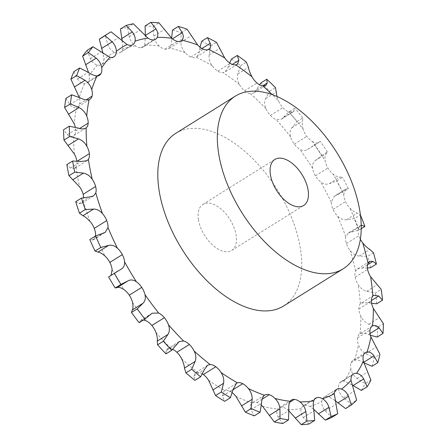 <?xml version="1.0" encoding="UTF-8"?>
<svg xmlns="http://www.w3.org/2000/svg" width="447" height="447" viewBox="0 0 447 447"><rect width="100%" height="100%" fill="white"/><g stroke="black" fill="none" stroke-linecap="round" stroke-linejoin="round"><path stroke-width="0.34" stroke-dasharray="2.23 1.68" d="M232.272 392.757A13.572 7.493 58 0 0 230.283 391.488A13.572 7.493 58 0 0 230.278 391.483A13.572 7.493 58 0 0 224.97 390.628L223.992 391.069L222.472 395.997L224.662 401.305M261.428 405.233A13.572 7.493 58 0 0 256.762 402.507A13.572 7.493 58 0 0 256.762 402.501A13.572 7.493 58 0 0 252.248 402.842A13.572 7.493 58 0 0 251.968 403.032C250.102 404.574 249.75 406.854 250.912 409.865L254.304 415.861M202.379 373.893A13.572 7.493 58 0 0 197.697 372.323L195.3 372.927L193.881 376.011L194.87 380.391M172.643 349.319A13.572 7.493 58 0 0 171.128 348.777L167.239 349.046L166.161 350.632L166.005 353.868M93.557 195.892L81.449 203.452L83.293 200.748A13.572 7.493 58 0 0 83.662 197.635M86.997 160.708L74.621 168.441L75.934 167.105A13.572 7.493 58 0 0 76.884 161.428A13.572 7.493 58 0 0 76.884 161.423A13.572 7.493 58 0 0 76.828 161.015M85.774 128.127L73.682 135.648A13.572 7.493 58 0 0 75.688 130.943A13.572 7.493 58 0 0 75.688 130.937A13.572 7.493 58 0 0 75.325 127.227M65.944 98.396L69.805 104.626C71.978 107.241 74.252 108.196 76.621 107.504A13.572 7.493 58 0 0 77.487 107.09A13.572 7.493 58 0 0 79.611 103.939A13.572 7.493 58 0 0 79.616 103.933A13.572 7.493 58 0 0 79.253 97.379M73.911 71.587L77.532 78.974C79.583 82.097 81.952 83.667 84.645 83.69A13.572 7.493 58 0 0 86.986 83.03A13.572 7.493 58 0 0 88.512 81.399L88.512 81.399A13.572 7.493 58 0 0 89.238 75.543L88.573 72.548M87.187 50.332L90.35 58.669C92.171 62.194 94.546 64.334 97.457 65.072A13.572 7.493 58 0 0 101.458 64.597A13.572 7.493 58 0 0 102.061 64.139A13.572 7.493 58 0 0 102.067 64.133A13.572 7.493 58 0 0 103.86 59.216L103.078 53.629M102.939 36.805A222.232 122.657 58 0 1 105.285 35.408L107.783 44.437C109.297 48.265 111.566 50.891 114.6 52.327A13.572 7.493 58 0 0 119.779 52.78A13.572 7.493 58 0 0 119.779 52.774A13.572 7.493 58 0 0 120.366 52.472A13.572 7.493 58 0 0 122.579 48.969L122.249 41.32M120.388 29.044A222.232 122.657 58 0 1 127.551 27.34L129.205 36.805C130.328 40.8 132.413 43.834 135.458 45.907A13.572 7.493 58 0 0 141.017 47.728A13.572 7.493 58 0 0 141.023 47.728A13.572 7.493 58 0 0 143.046 47.08A13.572 7.493 58 0 0 144.716 45.169L145.376 36.095M145.091 25.948A222.232 122.657 58 0 1 153.181 26.434L153.841 36.034C154.511 40.079 156.316 43.415 159.272 46.047A13.572 7.493 58 0 0 165.01 49.176A13.572 7.493 58 0 0 165.016 49.176A13.572 7.493 58 0 0 168.664 48.628A13.572 7.493 58 0 0 169.48 47.958C171 46.164 171.704 43.298 171.592 39.358L171.592 38.112M172.52 30.055A222.232 122.657 58 0 1 181.253 32.715L180.806 42.169C180.968 46.119 182.426 49.645 185.181 52.74A13.572 7.493 58 0 0 190.897 57.065A13.572 7.493 58 0 0 190.903 57.065A13.572 7.493 58 0 0 195.97 57.233L208.777 49.259M201.692 41.219A222.232 122.657 58 0 1 210.744 45.957L209.118 54.97C208.749 58.708 209.794 62.301 212.247 65.748A13.572 7.493 58 0 0 217.734 71.107A13.572 7.493 58 0 0 217.739 71.112A13.572 7.493 58 0 0 223.232 72.654L224.997 72.017L228.216 66.977L229.663 62.954M231.546 59.038A222.232 122.657 58 0 1 240.592 65.681L237.759 73.99C236.849 77.387 237.424 80.929 239.497 84.6A13.572 7.493 58 0 0 244.554 90.802A13.572 7.493 58 0 0 244.559 90.808A13.572 7.493 58 0 0 250.275 93.674L253.756 92.965L256.5 89.763L259.578 84.774M261.003 82.863A222.232 122.657 58 0 1 269.72 91.171L265.691 98.53C264.244 101.486 264.328 104.849 265.943 108.615A13.572 7.493 58 0 0 270.385 115.432A13.572 7.493 58 0 0 270.39 115.438A13.572 7.493 58 0 0 276.129 119.528L281.576 119.114L289.008 111.839L294.763 108.241L294.07 110.839L293.238 111.834L288.611 111.739A13.572 7.493 58 0 1 282.873 107.649A13.572 7.493 58 0 0 282.873 107.649A13.572 7.493 58 0 1 278.425 100.821A203.15 112.124 58 0 0 272.128 94.563M289.008 111.839A222.232 122.657 58 0 1 297.071 121.517L291.908 127.708C289.952 130.133 289.527 133.2 290.634 136.922A13.572 7.493 58 0 0 294.299 144.113A13.572 7.493 58 0 0 294.305 144.118A13.572 7.493 58 0 0 299.853 149.281C302.787 150.969 305.48 150.941 307.938 149.192L320.292 141.319L312.246 146.303M314.537 144.917A222.232 122.657 58 0 1 321.661 155.606L315.459 160.473C313.045 162.283 312.118 164.96 312.671 168.497A13.572 7.493 58 0 0 315.431 175.805A13.572 7.493 58 0 0 315.437 175.811A13.572 7.493 58 0 0 320.594 181.856C323.511 184.164 326.388 184.773 329.238 183.689L336.669 180.901L342.43 177.308L339.91 177.029C338.385 177.286 336.105 176.297 333.076 174.062A13.572 7.493 58 0 1 327.914 168.016A13.572 7.493 58 0 0 327.914 168.016A13.572 7.493 58 0 1 325.148 160.708A203.15 112.124 58 0 0 312.336 141.487A13.572 7.493 58 0 1 306.787 136.329A13.572 7.493 58 0 0 306.787 136.329A13.572 7.493 58 0 1 303.111 129.127A203.15 112.124 58 0 0 288.611 111.739M334.267 196.255L342.603 192.221L348.364 188.623L345.542 189.215L334.267 196.255L331.255 202.206A13.572 7.493 58 0 0 333.015 209.358A13.572 7.493 58 0 0 333.015 209.364A13.572 7.493 58 0 0 337.597 216.08C340.391 218.924 343.363 220.147 346.52 219.751L354.611 218.488L360.371 214.895L357.192 213.085C355.359 212.655 352.985 211.057 350.079 208.285A13.572 7.493 58 0 1 345.497 201.575A13.572 7.493 58 0 0 345.497 201.575A13.572 7.493 58 0 1 343.737 194.411A203.15 112.124 58 0 0 333.076 174.062M361.187 225.193L348.258 232.971L345.727 236.821A13.572 7.493 58 0 0 346.414 243.565A13.572 7.493 58 0 0 346.414 243.57A13.572 7.493 58 0 0 350.258 250.711C352.817 253.991 355.79 255.773 359.164 256.064L367.713 256.327L373.468 252.728M369.663 261.327L357.393 268.988L355.549 271.1A13.572 7.493 58 0 0 355.147 277.19A13.572 7.493 58 0 0 355.147 277.196A13.572 7.493 58 0 0 358.103 284.499C360.343 288.097 363.215 290.371 366.713 291.321L375.497 293.042L381.252 289.444M373.753 295.249L360.377 303.798A13.572 7.493 58 0 0 358.891 309.017A13.572 7.493 58 0 0 358.896 309.022A13.572 7.493 58 0 0 360.863 316.225C362.701 320.013 365.378 322.689 368.892 324.254L377.681 327.31L383.442 323.712M370.407 335.295L368.406 334.529C364.886 333.026 362.098 332.764 360.036 333.741A13.572 7.493 58 0 0 359.824 333.859A13.572 7.493 58 0 0 357.522 337.893A13.572 7.493 58 0 0 357.522 337.898A13.572 7.493 58 0 0 358.433 344.743C359.796 348.582 362.193 351.554 365.624 353.661L374.189 357.891L379.95 354.292M363.78 362.774L363.333 362.517C359.885 360.461 356.952 359.567 354.527 359.835A13.572 7.493 58 0 0 352.951 360.427A13.572 7.493 58 0 0 351.085 362.774A13.572 7.493 58 0 0 351.085 362.78A13.572 7.493 58 0 0 350.901 369.021C351.739 372.776 353.784 375.933 357.03 378.486L365.149 383.682L370.909 380.084M351.817 384.738L344.061 381.146A13.572 7.493 58 0 0 340.91 381.766A13.572 7.493 58 0 0 339.809 382.766A13.572 7.493 58 0 0 339.804 382.766A13.572 7.493 58 0 0 338.541 388.18C338.82 391.717 340.446 394.936 343.413 397.83L350.884 403.747L356.645 400.149M334.898 400.434L329.014 396.897A13.572 7.493 58 0 0 324.142 397.115A13.572 7.493 58 0 0 324.103 397.143L324.103 397.143A13.572 7.493 58 0 0 321.795 401.529C321.505 404.719 322.661 407.876 325.271 410.994L331.914 417.364M313.643 409.234L309.927 406.524A13.572 7.493 58 0 0 304.536 405.384L304.536 405.384A13.572 7.493 58 0 0 303.256 405.915A13.572 7.493 58 0 0 301.272 408.586C300.423 411.318 301.082 414.291 303.256 417.504L308.922 424.041M288.874 410.849L287.494 409.681A13.572 7.493 58 0 0 281.817 407.195A13.572 7.493 58 0 0 281.811 407.195A13.572 7.493 58 0 0 279.001 407.848A13.572 7.493 58 0 0 277.716 409.089C276.33 411.268 276.481 413.944 278.168 417.124L282.739 423.532M198.418 219.572A27.144 14.98 58 0 0 212.18 244.671A27.144 14.98 58 0 0 231.647 250.437A27.144 14.98 58 0 0 229.976 219.483A27.144 14.98 58 0 0 202.893 204.391A27.144 14.98 58 0 0 198.418 219.572M360.153 225.545L358.203 229.032A13.572 7.493 58 0 0 358.891 235.776A13.572 7.493 58 0 0 358.896 235.781A13.572 7.493 58 0 0 360.349 239.212M175.844 133.284A101.787 56.182 -122 0 1 277.403 189.874A101.787 56.182 -122 0 1 283.655 305.966M345.587 408.597A222.232 122.657 58 0 0 350.884 403.747M361.344 390.427A222.232 122.657 58 0 0 365.149 383.682M143.515 319.951L140.861 320.264L139.118 322.7M372.016 366.283A222.232 122.657 58 0 0 374.189 357.891M111.024 275.358L109.208 276.492M377.218 337.049A222.232 122.657 58 0 0 377.681 327.31M361.31 303.021L368.049 302.653L371.619 303.345M95.412 236.072L93.563 239.676L92.384 239.983L89.802 239.575M376.76 303.776A222.232 122.657 58 0 0 375.497 293.042M357.393 268.988L362.271 268.032L367.423 267.999M81.449 203.452L78.935 203.62L75.711 201.681M370.658 267.669A222.232 122.657 58 0 0 367.713 256.327M348.258 232.971L359.131 230.032A222.232 122.657 58 0 0 354.611 218.488M74.621 168.441L70.52 168.094L66.854 164.636M345.542 189.215L343.737 194.411M74.409 154.137A203.15 112.124 58 0 1 73.682 135.648C71.716 137.039 69.631 136.721 67.436 134.698L63.558 129.786M342.603 192.221A222.232 122.657 58 0 0 336.669 180.901M321.661 155.606L327.422 152.014L326.137 153.807C325.042 154.796 324.712 157.098 325.148 160.708M307.475 149.505L318.61 142.532L307.475 149.505M327.422 152.014A222.232 122.657 58 0 0 320.292 141.319L318.61 142.532C317.476 143.453 315.381 143.107 312.336 141.487M297.071 121.517L302.831 117.919L302.585 121.048C301.948 122.64 302.127 125.339 303.111 129.127M276.961 96.463L278.425 100.821M212.247 65.748A203.15 112.124 58 0 0 195.97 57.233C197.943 56.099 199.144 53.679 199.569 49.969L200.016 47.209M348.364 188.623A222.232 122.657 58 0 0 342.43 177.308M302.831 117.919A222.232 122.657 58 0 0 294.763 108.241M359.131 230.032L361.21 228.735M269.72 91.171L275.481 87.578M240.592 65.681L246.353 62.083M105.285 35.408L111.046 31.81M210.744 45.957L216.504 42.359M127.551 27.34L133.312 23.747M181.253 32.715L187.014 29.116M153.181 26.434L158.942 22.836M235.91 396.349A203.15 112.124 58 0 0 243.984 399.97A203.15 112.124 58 0 0 251.968 403.032M230.278 391.483L233.06 389.75M208.626 380.347A203.15 112.124 58 0 0 224.97 390.628M181.655 358.818A203.15 112.124 58 0 0 197.697 372.323M155.975 332.54A203.15 112.124 58 0 0 171.128 348.777M132.508 302.463A203.15 112.124 58 0 0 146.225 320.851M112.102 269.67A203.15 112.124 58 0 0 123.892 289.544M95.496 235.351A203.15 112.124 58 0 0 104.933 255.991M83.293 200.748A203.15 112.124 58 0 0 90.037 221.41M75.934 167.105A203.15 112.124 58 0 0 79.734 187.042M76.621 107.504A203.15 112.124 58 0 0 74.241 123.875M84.645 83.69A203.15 112.124 58 0 0 79.248 97.357M97.457 65.072A203.15 112.124 58 0 0 89.238 75.543M114.6 52.327A203.15 112.124 58 0 0 103.86 59.216M135.458 45.907A203.15 112.124 58 0 0 122.579 48.969M159.272 46.047A203.15 112.124 58 0 0 144.716 45.169M185.181 52.74A203.15 112.124 58 0 0 169.48 47.958M239.497 84.6A203.15 112.124 58 0 0 223.232 72.654M265.943 108.615A203.15 112.124 58 0 0 250.275 93.674M290.634 136.922A203.15 112.124 58 0 0 276.129 119.528M312.671 168.497A203.15 112.124 58 0 0 299.853 149.281M331.255 202.206A203.15 112.124 58 0 0 320.594 181.856M345.727 236.821A203.15 112.124 58 0 0 337.597 216.08M355.549 271.1A203.15 112.124 58 0 0 350.258 250.711M360.377 303.798A203.15 112.124 58 0 0 358.103 284.499M360.036 333.741A203.15 112.124 58 0 0 360.863 316.225M354.527 359.835A203.15 112.124 58 0 0 358.433 344.743M344.061 381.146A203.15 112.124 58 0 0 350.901 369.021M329.014 396.897A203.15 112.124 58 0 0 338.541 388.18M309.927 406.524A203.15 112.124 58 0 0 321.795 401.529M287.494 409.681A203.15 112.124 58 0 0 301.272 408.586M262.518 406.245A203.15 112.124 58 0 0 277.716 409.089M250.912 409.865L261.59 403.205M358.203 229.032A203.15 112.124 58 0 0 350.079 208.285M222.472 395.997L233.15 389.331M256.762 402.507L262.177 399.126M278.168 417.124L288.846 410.463M281.811 407.195L289.639 402.306M303.256 417.504L313.934 410.843M304.536 405.384L314.699 399.037M325.271 410.994L335.943 404.334M324.103 397.143L336.58 389.354M193.881 376.011L204.553 369.345M343.413 397.83L354.085 391.17M339.804 382.766L352.286 374.977M166.161 350.632L176.839 343.966M357.03 378.486L367.702 371.82M351.085 362.78L363.562 354.985M363.333 362.517L363.651 362.321M140.324 320.784L150.997 314.118M365.624 353.661L376.301 346.995M357.522 337.898L370.004 330.104M368.406 334.529L370.043 333.507M110.381 275.872L121.053 269.206M368.892 324.254L379.564 317.588M358.896 309.022L371.373 301.228M368.049 302.653L371.368 300.58M92.384 239.983L103.056 233.317M366.713 291.321L377.385 284.661M355.147 277.196L367.624 269.407M362.271 268.032L367.568 264.725M78.935 203.62L89.607 196.954M359.164 256.064L369.837 249.398M346.414 243.57L358.896 235.781M351.286 231.926L361.198 225.735M70.52 168.094L81.192 161.434M76.884 161.423L77.487 161.043M346.52 219.751L357.192 213.085M333.015 209.364L345.497 201.575M335.496 195.635L346.168 188.969M67.436 134.698L78.113 128.032M75.688 130.937L79.633 128.473M329.238 183.689L339.91 177.029M315.437 175.811L327.914 168.016M315.459 160.473L326.137 153.807M69.805 104.626L80.477 97.96M79.616 103.933L86.087 99.893M294.305 144.118L306.787 136.329M291.908 127.708L302.585 121.048M77.532 78.974L88.21 72.308M88.512 81.399L97.329 75.889M283.398 117.5L294.07 110.839M270.39 115.438L282.873 107.649M265.691 98.53L276.369 91.864M90.35 58.669L101.022 52.003M102.067 64.133L113.253 57.149M256.5 89.763L262.719 85.88M244.559 90.808L257.036 83.013M237.759 73.99L248.437 67.324M107.783 44.437L118.455 37.777M119.779 52.774L132.262 44.985M228.216 66.977L232.351 64.396M217.739 71.112L230.216 63.318M209.118 54.97L219.795 48.31M129.205 36.805L139.877 30.139M141.023 47.728L153.5 39.939M199.569 49.969L201.888 48.522M190.903 57.065L203.379 49.276M180.806 42.169L191.478 35.503M153.841 36.034L164.518 29.373M165.016 49.176L177.498 41.387M171.592 39.358L172.436 38.833M236.441 383.297L223.992 391.069M264.73 395.047L252.248 402.842M291.478 400.054L279.001 407.848M315.733 398.121L303.256 405.915M336.625 389.326L324.142 397.115M207.587 365.255L195.3 372.927M353.393 373.977L340.91 381.766M179.169 341.597L167.239 349.046M365.428 352.633L352.951 360.427M152.192 313.196L140.861 320.264M372.306 326.07L359.824 333.859M121.416 268.993L110.549 275.782M105.179 232.423L93.563 239.676M89.964 99.301L77.487 107.09M99.469 75.236L86.986 83.03M293.238 111.834L281.576 119.114M113.935 56.808L101.458 64.597M265.892 85.388L253.756 92.965M237.385 64.279L224.997 72.017M132.848 44.683L120.366 52.472M155.522 39.291L143.046 47.08M181.141 40.833L168.664 48.628M231.647 250.437L303.642 205.491M202.893 204.391L274.894 159.439"/><path stroke-width="0.67" d="M232.272 392.757A13.572 7.493 58 0 1 235.91 396.349L245.375 412.145L251.136 408.552L252.164 399.283C252.264 395.422 251.007 391.846 248.392 388.56A13.572 7.493 58 0 0 242.766 383.699A13.572 7.493 58 0 0 242.76 383.694A13.572 7.493 58 0 0 237.452 382.833L236.441 383.297L233.15 389.331L230.417 397.713A222.232 122.657 58 0 1 221.326 391.991L223.556 383.297C224.198 379.715 223.383 376.134 221.109 372.558A13.572 7.493 58 0 0 215.812 366.752A13.572 7.493 58 0 0 215.806 366.747A13.572 7.493 58 0 0 210.174 364.528L207.587 365.255L204.553 369.345L200.63 376.793A222.232 122.657 58 0 1 191.707 369.283L195.138 361.422C196.322 358.226 195.987 354.762 194.138 351.029A13.572 7.493 58 0 0 189.366 344.486A13.572 7.493 58 0 0 189.36 344.481A13.572 7.493 58 0 0 183.605 340.988L179.169 341.597L171.765 350.269A222.232 122.657 58 0 1 163.339 341.24L167.943 334.434C169.648 331.735 169.821 328.506 168.452 324.751A13.572 7.493 58 0 0 164.379 317.711A13.572 7.493 58 0 0 158.707 313.056L152.192 313.196L144.878 319.102A222.232 122.657 58 0 1 137.246 308.871L142.945 303.323C145.135 301.2 145.817 298.317 144.984 294.668A13.572 7.493 58 0 0 141.755 287.387A13.572 7.493 58 0 0 136.374 281.755C133.435 279.744 130.636 279.453 127.976 280.872L120.941 284.415A222.232 122.657 58 0 1 114.382 273.357L121.416 268.993M245.375 412.145A222.232 122.657 58 0 0 249.851 414.084A222.232 122.657 58 0 0 254.304 415.861L260.065 412.268L261.59 403.205C261.741 399.367 262.696 396.712 264.451 395.243A13.572 7.493 58 0 1 264.73 395.047A13.572 7.493 58 0 1 269.239 394.712A13.572 7.493 58 0 0 269.239 394.712A13.572 7.493 58 0 1 275 398.456A203.15 112.124 58 0 0 290.192 401.3A13.572 7.493 58 0 1 291.478 400.054A13.572 7.493 58 0 1 294.294 399.4A13.572 7.493 58 0 0 294.294 399.4A13.572 7.493 58 0 1 299.971 401.887A203.15 112.124 58 0 0 313.749 400.791A13.572 7.493 58 0 1 315.733 398.121A13.572 7.493 58 0 1 317.012 397.59A13.572 7.493 58 0 0 317.012 397.59A13.572 7.493 58 0 1 322.41 398.735A203.15 112.124 58 0 0 334.272 393.734A13.572 7.493 58 0 1 336.58 389.354A13.572 7.493 58 0 1 336.585 389.348A13.572 7.493 58 0 1 336.625 389.326A13.572 7.493 58 0 1 341.497 389.108A203.15 112.124 58 0 0 351.018 380.386A13.572 7.493 58 0 1 352.286 374.977A13.572 7.493 58 0 0 352.286 374.977A13.572 7.493 58 0 1 353.393 373.977A13.572 7.493 58 0 1 356.544 373.351A203.15 112.124 58 0 0 363.383 361.232A13.572 7.493 58 0 1 363.562 354.985L363.562 354.985A13.572 7.493 58 0 1 365.428 352.633A13.572 7.493 58 0 1 367.009 352.046A203.15 112.124 58 0 0 370.915 336.954A13.572 7.493 58 0 1 370.004 330.104A13.572 7.493 58 0 0 370.004 330.104A13.572 7.493 58 0 1 372.306 326.07A13.572 7.493 58 0 1 372.513 325.947A203.15 112.124 58 0 0 373.346 308.436A13.572 7.493 58 0 1 371.373 301.228A13.572 7.493 58 0 0 371.373 301.228A13.572 7.493 58 0 1 372.859 296.009A203.15 112.124 58 0 0 370.585 276.71A13.572 7.493 58 0 1 367.624 269.407A13.572 7.493 58 0 0 367.624 269.407A13.572 7.493 58 0 1 368.032 263.311A203.15 112.124 58 0 0 362.735 242.917A13.572 7.493 58 0 1 360.349 239.212M251.136 408.552A222.232 122.657 58 0 0 255.611 410.486A222.232 122.657 58 0 0 260.065 412.268M274.285 421.951L280.046 418.358A222.232 122.657 58 0 0 288.494 419.94L282.739 423.532A222.232 122.657 58 0 1 274.285 421.951L262.518 406.245A13.572 7.493 58 0 0 261.428 405.233M230.417 397.713L224.662 401.305A222.232 122.657 58 0 1 215.566 395.589L208.626 380.347A13.572 7.493 58 0 0 203.335 374.541A13.572 7.493 58 0 0 203.329 374.536A13.572 7.493 58 0 0 202.379 373.893M200.63 376.793L194.87 380.391A222.232 122.657 58 0 1 185.946 372.876L184.466 368.082C184.332 365.719 183.393 362.629 181.655 358.818A13.572 7.493 58 0 0 176.889 352.275A13.572 7.493 58 0 0 176.883 352.275A13.572 7.493 58 0 0 172.643 349.319M171.765 350.269L166.005 353.868A222.232 122.657 58 0 1 157.579 344.833L157.266 341.1C157.651 339.228 157.221 336.373 155.975 332.54A13.572 7.493 58 0 0 151.896 325.5A13.572 7.493 58 0 0 151.896 325.494A13.572 7.493 58 0 0 146.225 320.851L143.515 319.951M144.878 319.102L139.118 322.7A222.232 122.657 58 0 1 131.485 312.47L132.273 309.989C133.145 308.687 133.223 306.178 132.508 302.463A13.572 7.493 58 0 0 129.272 295.176L129.272 295.176A13.572 7.493 58 0 0 123.892 289.544C120.841 287.611 118.639 286.94 117.298 287.538L115.181 288.008L120.941 284.415M111.024 275.358L112.102 269.67A13.572 7.493 58 0 0 109.828 262.406A13.572 7.493 58 0 0 109.828 262.4A13.572 7.493 58 0 0 104.933 255.991C101.95 253.477 99.614 252.181 97.921 252.097L95.049 251.058L100.81 247.459L108.599 245.431C111.61 244.693 114.549 245.615 117.416 248.202A13.572 7.493 58 0 1 122.305 254.611A13.572 7.493 58 0 0 122.305 254.611A13.572 7.493 58 0 1 124.579 261.881A203.15 112.124 58 0 0 136.374 281.755M95.412 236.072L95.496 235.351A13.572 7.493 58 0 0 94.267 228.372A13.572 7.493 58 0 0 94.267 228.367A13.572 7.493 58 0 0 90.037 221.41C87.232 218.41 84.846 216.521 82.891 215.745L79.46 213.174L85.221 209.576L93.563 209.084C96.843 209.028 99.826 210.543 102.514 213.621A13.572 7.493 58 0 1 106.744 220.578A13.572 7.493 58 0 1 106.749 220.583A13.572 7.493 58 0 1 107.978 227.562A203.15 112.124 58 0 0 117.416 248.202M83.662 197.635A13.572 7.493 58 0 0 83.153 194.3A13.572 7.493 58 0 0 83.153 194.294A13.572 7.493 58 0 0 79.734 187.042L68.972 175.727L74.727 172.129L83.421 173.134C86.874 173.76 89.802 175.8 92.216 179.253A13.572 7.493 58 0 1 95.63 186.505A13.572 7.493 58 0 0 95.63 186.505A13.572 7.493 58 0 1 95.775 192.959A203.15 112.124 58 0 0 102.514 213.621M76.828 161.015A13.572 7.493 58 0 0 74.409 154.137L63.96 140.073L69.721 136.48L78.538 138.883C82.058 140.151 84.841 142.638 86.886 146.342A13.572 7.493 58 0 1 89.361 153.634A13.572 7.493 58 0 0 89.361 153.634A13.572 7.493 58 0 1 88.417 159.316A203.15 112.124 58 0 0 92.216 179.253M75.325 127.227A13.572 7.493 58 0 0 74.241 123.875L64.619 107.504L70.38 103.905L79.085 107.571C82.566 109.42 85.114 112.253 86.724 116.086A13.572 7.493 58 0 1 88.171 123.143A13.572 7.493 58 0 0 88.171 123.143A13.572 7.493 58 0 1 86.165 127.853A203.15 112.124 58 0 0 86.886 146.342M79.253 97.379A13.572 7.493 58 0 0 79.248 97.357L70.911 79.186L76.672 75.593L85.042 80.331C88.394 82.673 90.624 85.751 91.724 89.568A13.572 7.493 58 0 1 92.093 96.144A13.572 7.493 58 0 1 92.093 96.15A13.572 7.493 58 0 1 89.964 99.301A13.572 7.493 58 0 1 89.098 99.709A203.15 112.124 58 0 0 86.724 116.086M229.663 62.954L231.546 59.038L237.307 55.439A222.232 122.657 58 0 1 246.353 62.083L248.437 67.324C248.839 69.9 250.024 73.062 251.979 76.811A13.572 7.493 58 0 0 257.031 83.013A13.572 7.493 58 0 0 257.036 83.013A13.572 7.493 58 0 0 262.758 85.885L265.892 85.388L267.172 83.097L266.764 79.264A222.232 122.657 58 0 1 275.481 87.578L276.961 96.463M200.016 47.209L201.692 41.219L207.453 37.621A222.232 122.657 58 0 1 216.504 42.359L224.729 57.959A13.572 7.493 58 0 0 230.211 63.318A13.572 7.493 58 0 0 230.216 63.318A13.572 7.493 58 0 0 235.714 64.865L237.385 64.279L238.888 60.311L237.307 55.439M171.592 38.112L172.52 30.055L178.28 26.457A222.232 122.657 58 0 1 187.014 29.116L197.658 44.951A13.572 7.493 58 0 0 203.374 49.271A13.572 7.493 58 0 0 203.379 49.276A13.572 7.493 58 0 0 208.453 49.438C210.543 48.237 211.135 46.192 210.241 43.309L207.453 37.621M145.376 36.095L145.091 25.948L150.851 22.35A222.232 122.657 58 0 1 158.942 22.836L171.749 38.252A13.572 7.493 58 0 0 177.493 41.387A13.572 7.493 58 0 0 177.498 41.387A13.572 7.493 58 0 0 181.141 40.833A13.572 7.493 58 0 0 181.963 40.163C183.594 38.297 183.695 35.805 182.264 32.692L178.28 26.457M122.249 41.32L120.388 29.044L126.149 25.451A222.232 122.657 58 0 1 133.312 23.747L147.94 38.112A13.572 7.493 58 0 0 153.494 39.939A13.572 7.493 58 0 0 153.5 39.939A13.572 7.493 58 0 0 155.522 39.291A13.572 7.493 58 0 0 157.199 37.375C158.322 34.911 157.914 32.072 155.975 28.859L150.851 22.35M103.078 53.629L99.312 39.235L105.067 35.643A222.232 122.657 58 0 1 108.699 33.212A222.232 122.657 58 0 1 111.046 31.81L127.082 44.532A13.572 7.493 58 0 0 132.256 44.985A13.572 7.493 58 0 0 132.262 44.985A13.572 7.493 58 0 0 132.848 44.683A13.572 7.493 58 0 0 135.055 41.174C135.631 38.202 134.715 35.117 132.318 31.938L126.149 25.451M88.573 72.548L82.617 56.154A222.232 122.657 58 0 1 87.187 50.332L92.948 46.739L109.94 57.283A13.572 7.493 58 0 0 113.935 56.808A13.572 7.493 58 0 0 114.544 56.344L114.544 56.344A13.572 7.493 58 0 0 116.337 51.422C116.343 48.047 114.946 44.845 112.147 41.817L105.067 35.643M70.911 79.186A222.232 122.657 58 0 1 73.911 71.587L79.672 67.989L88.21 72.308C91.579 74.604 94.552 75.806 97.122 75.901A13.572 7.493 58 0 0 99.469 75.236A13.572 7.493 58 0 0 100.988 73.61A13.572 7.493 58 0 0 100.994 73.604A13.572 7.493 58 0 0 101.72 67.754C101.156 64.089 99.318 60.887 96.2 58.149L88.377 52.562A222.232 122.657 58 0 1 92.948 46.739M141.755 287.387A13.572 7.493 58 0 0 141.749 287.382L129.272 295.176M164.379 317.711A13.572 7.493 58 0 0 164.373 317.705L151.896 325.494M343.173 268.809L283.655 305.966A101.787 56.182 -122 0 1 210.671 284.326A101.787 56.182 -122 0 1 159.059 190.215A101.787 56.182 -122 0 1 175.844 133.284L235.362 96.122A101.787 56.182 58 0 0 218.577 153.053A101.787 56.182 58 0 0 270.189 247.169A101.787 56.182 58 0 0 343.173 268.809A101.787 56.182 58 0 0 336.921 152.712A101.787 56.182 58 0 0 235.362 96.122M280.046 418.358L279.928 408.793C279.509 404.781 277.866 401.333 275 398.456M288.494 419.94L288.846 410.463C288.477 406.457 288.924 403.401 290.192 401.3M288.874 410.849L301.256 424.65L307.016 421.052L305.843 411.486C304.943 407.452 302.988 404.25 299.971 401.887M301.256 424.65A222.232 122.657 58 0 0 308.922 424.041L314.682 420.443L313.934 410.843C313.079 406.804 313.017 403.451 313.749 400.791M313.643 409.234L325.315 420.146L331.076 416.548L328.981 407.267C327.651 403.339 325.461 400.495 322.41 398.735M325.315 420.146A222.232 122.657 58 0 0 331.914 417.364L337.675 413.766L334.272 393.734M334.898 400.434L345.587 408.597L351.348 404.999L348.498 396.282C346.816 392.589 344.481 390.197 341.497 389.108M351.348 404.999A222.232 122.657 58 0 0 356.645 400.149L351.018 380.386M351.817 384.738L361.344 390.427L367.104 386.828L363.69 378.939C361.74 375.597 359.354 373.737 356.544 373.351M367.104 386.828A222.232 122.657 58 0 0 370.909 380.084L363.383 361.232M363.333 362.517L372.016 366.283L377.776 362.69L374.005 355.851C371.882 352.974 369.552 351.705 367.009 352.046M377.776 362.69A222.232 122.657 58 0 0 379.95 354.292L370.915 336.954M370.407 335.295L377.218 337.049L382.978 333.456L379.078 327.869C376.882 325.539 374.692 324.896 372.513 325.947M117.757 271.15L108.621 276.956A222.232 122.657 58 0 0 115.181 288.008M121.053 269.206C123.674 267.719 124.853 265.278 124.579 261.881M382.978 333.456A222.232 122.657 58 0 0 383.442 323.712L373.346 308.436M371.619 303.345L376.76 303.776L382.52 300.183L378.721 295.987L373.753 295.249L372.859 296.009M100.81 247.459A222.232 122.657 58 0 1 95.557 235.977L89.802 239.575A222.232 122.657 58 0 0 95.049 251.058M95.557 235.977L105.179 232.423L107.978 227.562M382.52 300.183A222.232 122.657 58 0 0 381.252 289.444L370.585 276.71M367.423 267.999L370.658 267.669L376.419 264.071L372.943 261.366L369.663 261.327L368.032 263.311M85.221 209.576A222.232 122.657 58 0 1 81.471 198.082L75.711 201.681A222.232 122.657 58 0 0 79.46 213.174M81.471 198.082L89.607 196.954L93.557 195.892L95.775 192.959M376.419 264.071A222.232 122.657 58 0 0 373.468 252.728L369.837 249.398C367.78 248.286 365.417 246.124 362.735 242.917M361.21 228.735L364.892 226.433L361.187 225.193M74.727 172.129A222.232 122.657 58 0 1 72.615 161.043L66.854 164.636A222.232 122.657 58 0 0 68.972 175.727M72.615 161.043L81.192 161.434L86.997 160.708L88.417 159.316M69.721 136.48A222.232 122.657 58 0 1 69.319 126.194L63.558 129.786A222.232 122.657 58 0 0 63.96 140.073M69.319 126.194L78.113 128.032C81.628 129.233 84.31 129.177 86.165 127.853L85.774 128.127M70.38 103.905A222.232 122.657 58 0 1 71.699 94.798L65.944 98.396A222.232 122.657 58 0 0 64.619 107.504M71.699 94.798L80.477 97.96C83.975 99.754 86.847 100.335 89.098 99.709M259.578 84.774L261.003 82.863L266.764 79.264M108.699 33.212L102.939 36.805A222.232 122.657 58 0 0 99.312 39.235M208.777 49.259L208.453 49.438A203.15 112.124 58 0 1 224.729 57.959M270.418 174.621A27.144 14.98 58 0 0 284.18 199.72A27.144 14.98 58 0 0 303.642 205.491A27.144 14.98 58 0 0 301.976 174.531A27.144 14.98 58 0 0 274.894 159.439A27.144 14.98 58 0 0 270.418 174.621M307.016 421.052A222.232 122.657 58 0 0 314.682 420.443M331.076 416.548A222.232 122.657 58 0 0 337.675 413.766M364.892 226.433A222.232 122.657 58 0 0 360.394 214.951M79.672 67.989A222.232 122.657 58 0 0 76.672 75.593M215.566 395.589L221.326 391.991M185.946 372.876L191.707 369.283M157.579 344.833L163.339 341.24M131.485 312.47L137.246 308.871M108.621 276.956L114.382 273.357M82.617 56.154L88.377 52.562M241.486 405.949L252.164 399.283M248.392 388.56A203.15 112.124 58 0 0 256.461 392.181A203.15 112.124 58 0 0 264.451 395.243M233.06 389.75L242.76 383.694M272.128 94.563A203.15 112.124 58 0 0 262.758 85.885M251.979 76.811A203.15 112.124 58 0 0 235.714 64.865M197.658 44.951A203.15 112.124 58 0 0 181.963 40.163M171.749 38.252A203.15 112.124 58 0 0 157.199 37.375M147.94 38.112A203.15 112.124 58 0 0 135.055 41.174M127.082 44.532A203.15 112.124 58 0 0 116.337 51.422M109.94 57.283A203.15 112.124 58 0 0 101.72 67.754M97.122 75.901A203.15 112.124 58 0 0 91.724 89.568M144.984 294.668A203.15 112.124 58 0 0 158.707 313.056M168.452 324.751A203.15 112.124 58 0 0 183.605 340.988M194.138 351.029A203.15 112.124 58 0 0 210.174 364.528M221.109 372.558A203.15 112.124 58 0 0 237.452 382.833M262.177 399.126L269.245 394.712M269.25 415.459L279.928 408.793M289.639 402.306L294.294 399.4M295.171 418.152L305.843 411.486M314.699 399.037L317.012 397.59M318.309 413.928L328.981 407.267M212.884 389.963L223.556 383.297M203.329 374.536L215.806 366.747M337.82 402.948L348.498 396.282M184.466 368.082L195.138 361.422M176.883 352.275L189.36 344.481M353.013 385.599L363.69 378.939M157.266 341.1L167.943 334.434M363.651 362.321L374.005 355.851M132.273 309.989L142.945 303.323M370.043 333.507L379.078 327.869M117.298 287.538L127.976 280.872M109.828 262.4L122.305 254.611M371.368 300.58L378.721 295.987M97.921 252.097L108.599 245.431M94.267 228.367L106.744 220.578M367.568 264.725L372.943 261.366M82.891 215.745L93.563 209.084M83.153 194.294L95.63 186.505M361.198 225.735L361.964 225.26M72.749 179.795L83.421 173.134M77.487 161.043L89.361 153.634M67.86 145.549L78.538 138.883M79.633 128.473L88.171 123.143M68.408 114.236L79.085 107.571M86.087 99.893L92.093 96.144M74.37 86.997L85.042 80.331M97.329 75.889L100.994 73.604M85.522 64.809L96.2 58.149M113.253 57.149L114.544 56.344M262.719 85.88L267.172 83.097M101.475 48.483L112.147 41.817M232.351 64.396L238.888 60.311M121.645 38.598L132.318 31.938M201.888 48.522L210.241 43.309M145.303 35.52L155.975 28.859M172.436 38.833L182.264 32.692"/></g></svg>
